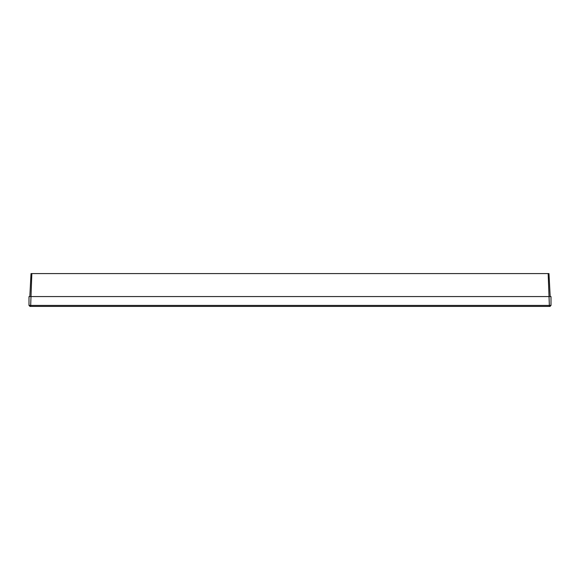 <?xml version="1.0" encoding="UTF-8"?>
<svg xmlns="http://www.w3.org/2000/svg" width="580" height="580" viewBox="0 0 580 580"><rect width="100%" height="100%" fill="white"/><g stroke="black" fill="none" stroke-linecap="round" stroke-linejoin="round"><path stroke-width="0.87" d="M549.361 306.414L549.361 305.428L29 305.428L29.986 306.414L550.014 306.414L551 305.428L549.361 305.428L548.158 273.586L548.977 273.586L550.181 296.568L548.977 273.586M548.158 273.586L31.023 273.586L29.819 296.568M29 305.428L29 296.568L551 296.568L551 305.428L550.014 306.414M30.638 306.414L31.842 273.586"/></g></svg>

